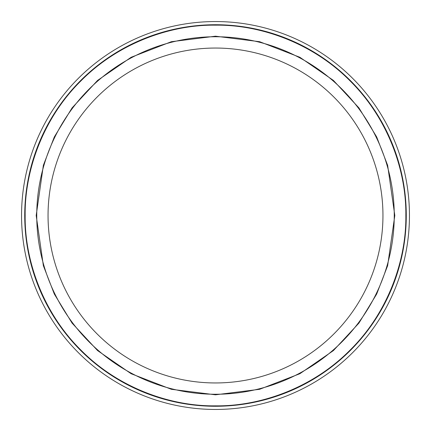 <?xml version="1.0" encoding="UTF-8"?>
<svg xmlns="http://www.w3.org/2000/svg" width="431" height="431" viewBox="0 0 431 431"><rect width="100%" height="100%" fill="white"/><g stroke="black" fill="none" stroke-linecap="round" stroke-linejoin="round"><path stroke-width="0.65" d="M405.846 215.5C406.422 170.525 387.954 118.283 350.096 80.904C312.717 43.046 260.48 24.578 215.5 25.154C170.525 24.578 118.283 43.046 80.904 80.904C43.062 118.126 24.556 170.746 25.154 215.5C24.578 260.475 43.046 312.717 80.904 350.096C118.283 387.954 170.52 406.422 215.5 405.846C260.475 406.422 312.717 387.954 350.096 350.096C387.938 312.874 406.444 260.254 405.846 215.5M406.271 215.5A190.771 190.771 0 0 1 215.5 406.271A190.771 190.771 0 0 1 24.729 215.5A190.771 190.771 0 0 1 215.5 24.729A190.771 190.771 0 0 1 406.271 215.5M409.45 215.5A193.95 193.95 0 0 0 215.5 21.55A193.95 193.95 0 0 0 21.55 215.5A193.95 193.95 0 0 0 215.5 409.45A193.95 193.95 0 0 0 409.45 215.5M382.954 215.5A167.454 167.454 0 0 1 215.5 382.954A167.454 167.454 0 0 1 48.046 215.5A167.454 167.454 0 0 1 215.5 48.046A167.454 167.454 0 0 1 382.954 215.5M394.252 215.5A178.752 178.752 0 0 1 215.5 394.252A178.752 178.752 0 0 1 36.748 215.5A178.752 178.752 0 0 1 215.5 36.748A178.752 178.752 0 0 1 394.252 215.5M36.193 215.5L43.369 265.706L54.328 294.071L72.058 323.083L97.6 350.592L131.121 373.709L171.366 389.29L215.5 394.807L259.634 389.29L299.879 373.709L333.4 350.592L358.942 323.083L376.672 294.071L387.631 265.706L394.807 215.5L387.631 165.294L376.672 136.929L358.942 107.917L333.4 80.408L299.879 57.291L259.634 41.71L215.5 36.193L171.366 41.71L131.121 57.291L97.6 80.408L72.058 107.917L54.328 136.929L43.369 165.294L36.193 215.5"/></g></svg>
